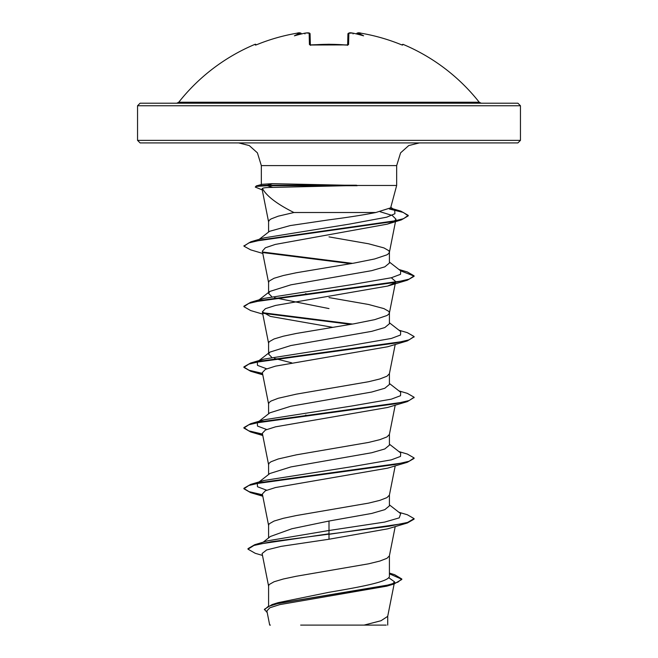 <?xml version="1.0" encoding="UTF-8"?>
<svg xmlns="http://www.w3.org/2000/svg" width="658" height="658" viewBox="0 0 658 658"><rect width="100%" height="100%" fill="white"/><g stroke="black" fill="none" stroke-linecap="round" stroke-linejoin="round"><path stroke-width="0.99" d="M347.695 45.057A0.847 0.79 1.5 0 1 348.567 44.571L346.865 45.073A191.141 171.796 180 0 0 329 44.316A191.141 171.796 180 0 0 311.135 45.073L309.433 44.571L309.137 33.204L306.669 32.958M301.348 33.986L301.331 33.805C300.69 32.703 299.226 32.505 296.947 33.204L296.947 33.204C297.474 33.69 297.77 31.798 301.331 33.805L301.331 33.805A0.847 0.847 175 0 0 300.361 33.048L296.947 33.204A190.869 190.804 180 0 0 257.048 44.571L255.411 45.073L255.041 44.316A0.847 0.847 0 0 1 256.135 44.728L256.135 44.728M402.202 45.007A0.847 0.847 26 0 1 402.589 45.073L402.959 44.316A191.453 191.453 0 0 1 479.238 102.237L178.762 102.237L176.755 103.207L329 103.207L140.096 103.207L137.547 105.757L520.453 105.757L517.904 103.207L329 103.207M402.589 45.073L400.952 44.571A190.869 190.804 180 0 0 361.053 33.204L357.788 32.958M361.053 33.204C374.764 35.54 388.064 39.332 400.952 44.571L400.952 44.571C388.064 39.332 374.764 35.54 361.053 33.204C358.774 32.505 357.31 32.703 356.669 33.805L356.669 33.805A0.847 0.847 5 0 1 357.639 33.048L357.631 33.13A141.486 66.993 143.3 0 1 363.603 35.82A141.486 74.403 -146.2 0 0 352.968 33.13L353.058 33.92L352.968 33.13A191.067 190.343 180 0 0 352.285 33.048L348.863 33.204L348.567 44.571M520.453 140.368L137.547 140.368L140.096 142.918L517.904 142.918L520.453 140.368L520.453 105.757M390.671 207.846L396.667 185.466L356.554 185.466L272.766 187.415C266.72 187.423 263.266 187.777 262.41 188.476C266.597 196.117 277.1 204.128 293.92 212.518L375.817 212.518L390.663 207.846M356.554 185.466L272.33 183.656L262.271 184.289L256.299 185.91L267.461 185.211L267.461 185.712L272.766 187.415M268.587 605.812L268.587 585.9L269.204 584.518L274.049 581.762L283.343 578.999L296.339 576.244L368.562 563.824L379.822 561.068L386.97 558.305L389.388 555.854L395.211 526.573M389.413 573.093L394.594 574.673L401.799 578.974L397.868 582.174L386.633 585.373L272.141 604.546L278.112 602.67L329 592.29C361.217 586.87 390.219 581.466 389.413 576.021L389.413 555.706M263.175 542.184L270.413 536.476L291.839 528.761L329 521.029L371.737 513.437L384.823 509.646L389.413 505.854L389.413 495.005M268.587 537.923L268.587 525.199L269.204 523.817L274.049 521.062L283.343 518.307L296.339 515.543L368.562 503.131L379.822 500.368L386.97 497.613L389.388 495.161L395.211 465.88M258.249 482.585L269.854 473.513L290.885 466.925L371.704 452.745L384.807 448.953L389.413 445.153L389.413 434.305M268.587 474.517L268.587 464.499L269.204 463.125L271.03 461.743L278.178 458.988L296.339 454.843L368.562 442.431L379.822 439.667L386.97 436.912L389.388 434.461L395.211 405.18M258.249 421.885L269.854 412.821L290.894 406.225L371.729 392.036L384.823 388.245L389.413 384.453L389.413 373.604M268.587 413.816L268.587 403.806L269.204 402.425L271.03 401.043L278.178 398.287L296.339 394.15L368.562 381.73L379.822 378.975L386.97 376.212L389.388 373.76L395.211 344.479M271.614 357.179L268.587 354.103L269.854 352.12L290.877 345.532L371.721 331.344L384.815 327.552L389.413 323.761L389.413 312.756L388.796 311.374L383.951 308.618L368.562 304.481L329 297.581M268.587 354.103L268.587 343.106L269.204 341.724L274.049 338.969L283.343 336.205L296.339 333.45L354.094 323.794L374.657 319.656L386.97 315.519L388.796 314.137L389.413 312.756M271.614 296.478L268.587 293.41L269.854 291.42L290.885 284.832L371.704 270.652L384.815 266.852L389.413 263.06L389.413 252.055L388.796 250.682L383.951 247.918L368.562 243.781L329 236.88M268.587 293.41L268.587 282.405L269.204 281.032L274.049 278.268L283.343 275.513L296.339 272.749L354.094 263.093L374.657 258.956L386.97 254.819L388.796 253.437L389.413 252.055M307.196 415.412L305.46 415.108M291.765 362.862L274.509 358.421M329 308.586L274.509 297.72M307.196 294.019L305.46 293.715M259.219 239.331L269.525 231.32L290.194 225.579L329 219.83C347.901 217.395 363.504 214.96 375.817 212.518M268.587 232.052L268.587 221.705L269.204 220.331L271.03 218.95L278.178 216.194L293.92 212.518M388.672 577.65L394.561 581.853L392.513 583.934M401.799 578.974L401.799 579.484L393.887 584.049L386.863 586.146L279.691 604.628L269.862 607.77L266.877 610.928M386.221 625.1L300.657 625.1M266.885 610.928L269.698 625.1L270.405 625.1M364.088 625.1L381.007 620.733L387.694 616.373L394.142 583.975M329 521.029L329 530.496L267.765 540.794L254.687 544.725L247.984 548.657L247.984 549.167L255.255 553.312L262.493 555.426M389.413 575.182L389.413 576.021M389.413 504.867L400.689 513.668L399.225 517.871L384.65 522.082L329 530.496L329 533.803L254.687 544.725M272.141 604.546L264.417 609.283L267.222 612.647M407.343 523.003L387.661 528.851L329 539.239L329 534.304L407.343 523.003L414.088 519.129L414.088 518.627L407.615 522.419L389.174 526.211L271.219 541.74L253.963 545.449L247.984 549.167M389.413 573.809L401.775 579.229M393.887 584.049L278.515 603.353L268.012 606.569L264.417 609.785M329 539.239L281.04 546.379L266.679 549.94L262.106 553.501L268.612 586.204M262.41 188.476L262.049 188.969L268.612 222.017M380.102 211.728L392.25 215.462L395.984 219.196L394.413 221.121M393.106 221.894L387.266 224.148L275.291 244.422L265.33 247.803L262.345 251.183L268.612 282.718M391.329 277.758L395.655 281.55L395.236 282.389M394.603 283.006L387.652 286.057L275.496 305.444L265.404 308.668L262.345 311.9L270.348 316.408L332.734 327.33M262.608 373.917L250.649 371.252L243.912 367.386L248.856 364.08L263.11 360.765L407.343 340.91L387.661 346.758L275.513 366.136L265.404 369.368L262.345 372.593L268.612 404.111M262.608 434.609L250.657 431.952L243.912 428.078L248.856 424.772L263.126 421.465L407.351 401.602L387.652 407.458L275.513 426.836L265.413 430.061L262.345 433.293L268.612 464.811M262.608 495.31L250.649 492.653L243.912 488.779L248.856 485.472L263.118 482.166L407.351 462.303L387.661 468.151L275.496 487.537L265.404 490.761L262.353 493.994L268.612 525.512M266.671 490.202L257.492 486.755L257.311 483.317M258.578 482.52L263.817 480.521L351.594 466.744L391.329 459.852L400.508 456.413L400.689 452.967L389.413 444.166M266.671 429.51L257.492 426.063L257.311 422.617L263.809 419.829L351.594 406.044L391.337 399.159L400.508 395.713L400.689 392.267L389.413 383.466M266.671 368.809L257.492 365.363L257.311 361.916M258.578 361.119L263.809 359.128L351.586 345.351L391.329 338.459L400.508 335.012L400.689 331.566L389.413 322.765M258.578 300.426L263.817 298.428L351.594 284.651L391.329 277.758L400.508 274.312L400.689 270.874L389.413 262.065M244.003 245.936L250.887 241.757L264.121 237.883L349.595 224.082L386.723 217.181L394.923 213.735L394.718 210.28L390.827 207.254M414.088 518.627L407.351 514.753L398.904 512.278M262.501 494.783L249.069 491.658L243.937 488.532M243.912 488.779L243.912 488.277L250.649 484.403L394.882 464.548L409.144 461.233L414.088 457.927L407.343 454.053L398.913 451.577M262.501 434.083L248.691 430.834L243.912 427.577L250.649 423.711L394.882 403.848L409.144 400.541L414.088 397.226L407.351 393.361L398.904 390.885M262.501 373.39L249.069 370.257L243.937 367.131M243.912 367.386L243.912 366.876L250.657 363.002L394.89 343.147L409.153 339.841L414.088 336.526L407.351 332.66L398.904 330.184M352.54 324.065L262.764 312.739M262.789 314.129L250.649 310.56L243.912 306.686L243.912 306.184L250.649 302.31L394.882 282.455L409.144 279.14L414.088 275.834L407.343 271.96L398.913 269.484M352.54 263.365L262.764 252.039M250.887 241.757L390.235 221.96L403.617 218.662L408.223 215.355L400.903 211.16L390.029 208.644M262.221 189.891L255.271 187.078L256.299 185.91M407.351 462.303L414.088 458.437L414.088 457.927M407.351 401.602L414.063 397.481M407.343 340.91L414.063 336.781M350.804 324.361L263.389 313.356M243.912 306.686L248.856 303.379L263.11 300.064L407.351 280.209L414.088 276.335L414.088 275.834M414.063 276.089L400.64 270.833M350.804 263.669L263.397 252.656M262.789 253.437L250.657 249.859L243.97 246.199L248.823 242.909L262.731 239.627L401.314 219.912L408.223 215.865L403.346 212.452L389.421 209.03M255.271 187.078L256.365 186.395L267.461 185.712L357.162 185.712M356.554 185.211L267.461 185.211L272.33 183.656M305.723 33.048L305.715 33.048A191.067 190.343 180 0 0 305.032 33.13A141.486 74.403 146.2 0 0 294.397 35.82A141.486 66.993 -143.3 0 1 300.369 33.13L300.361 33.048M305.37 33.089L305.715 33.04C308.701 32.612 310.148 32.941 310.074 34.019L310.362 44.974M347.638 44.974L347.926 34.019A0.847 0.839 1.5 0 1 348.863 33.204M401.791 44.884L402.959 44.316M301.339 33.92L300.369 33.13M305.032 33.13L304.942 33.92M310.074 34.019A0.847 0.839 178.5 0 0 309.137 33.204M310.305 45.057A0.847 0.79 178.5 0 0 309.433 44.571M310.37 45.336L310.165 44.909L329 44.25L346.865 45.073M347.926 34.019C348.485 32.842 349.941 32.513 352.285 33.04L352.285 33.048M357.631 33.13L356.661 33.92M261.333 184.544L261.333 165.61L396.667 165.61L400.59 152.853L408.741 145.558L419.352 142.918M261.333 165.61L257.41 152.853L249.259 145.558L238.648 142.918M396.667 185.466L396.667 165.61M137.547 140.368L137.547 105.757M394.561 581.853L394.249 583.432M387.726 625.1L387.726 616.053M395.984 219.196L395.655 220.849M395.548 221.376L389.388 252.368M395.655 281.55L395.499 282.34M395.392 282.866L389.388 313.06M262.345 311.9L268.612 343.41M263.817 480.521L250.649 484.403M263.809 419.829L250.649 423.711M263.809 359.128L250.657 363.002M263.817 298.428L250.649 302.31M392.76 208.759L400.903 211.16M258.249 361.193L269.854 352.12M259.087 299.834L269.854 291.42M387.266 224.148L401.314 219.912M387.652 286.057L407.351 280.209M262.789 374.83L250.649 371.252M262.789 435.53L250.657 431.952M262.789 496.222L250.649 492.653M243.912 428.078L243.912 427.577M414.088 397.736L414.088 397.226M414.088 337.036L414.088 336.526M243.97 246.199L243.97 245.689M408.223 215.865L408.223 215.355M479.238 102.237L481.245 103.207M255.041 44.316A191.453 191.453 0 0 0 178.762 102.237M256.908 44.621L257.048 44.571C269.936 39.332 283.236 35.54 296.947 33.204C283.236 35.54 269.936 39.332 257.048 44.571L255.806 45.015M311.111 45.007L347.835 44.909L347.63 45.336M305.715 33.04L308.248 32.908M352.778 33.097L352.285 33.04M347.835 44.909L346.856 45.007M347.934 33.912L349.743 32.908M402.268 45.015L400.952 44.571L402.194 45.015M356.694 33.673L358.511 32.908"/></g></svg>
